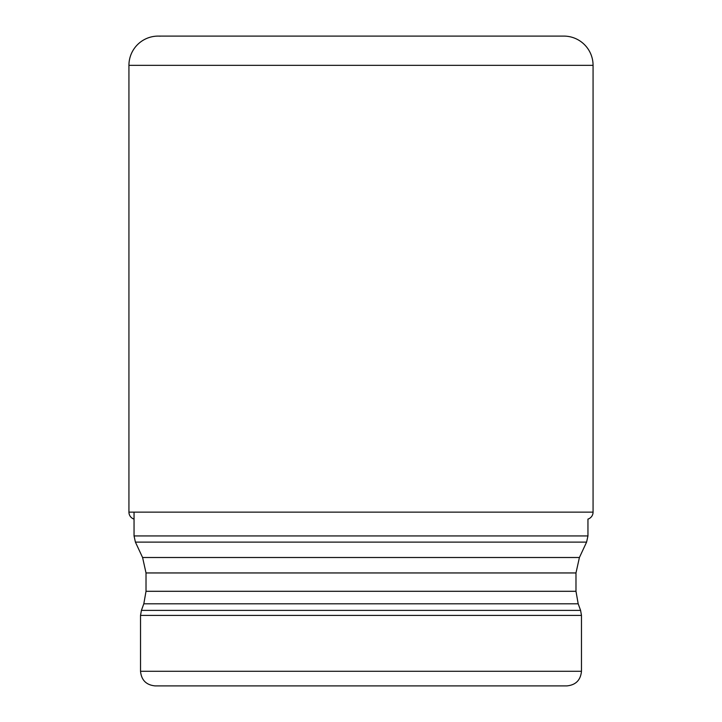 <?xml version="1.0" encoding="UTF-8"?>
<svg xmlns="http://www.w3.org/2000/svg" width="722" height="722" viewBox="0 0 722 722"><rect width="100%" height="100%" fill="white"/><g stroke="black" fill="none" stroke-linecap="round" stroke-linejoin="round"><path stroke-width="1.08" d="M135.411 542.123L586.589 542.123L579.414 557.51L142.586 557.51L135.411 542.123L134.048 535.941L587.952 535.941L587.952 519.109A7.31 7.31 0 0 0 593.069 512.133L593.069 65.341A29.241 29.241 0 0 0 563.837 36.1L158.163 36.1A29.241 29.241 0 0 0 128.931 65.341L128.931 512.133A7.31 7.31 0 0 0 134.048 519.109A7.31 7.31 0 0 1 128.931 512.133L593.069 512.133M581.472 671.279L140.528 671.279C141.395 680.16 146.268 685.034 155.149 685.9L566.851 685.9C575.732 685.034 580.605 680.16 581.472 671.279L581.472 615.388L580.587 610.388L141.413 610.388L140.528 615.388L581.472 615.388M361 685.9L257.203 685.9M160.203 36.172A29.241 29.241 0 0 0 128.931 65.341L128.931 512.133M128.931 65.341L593.069 65.341M579.414 557.51L575.985 572.952L146.015 572.952L142.586 557.51M575.985 572.952L575.985 591.3L146.015 591.3L146.015 572.952M575.985 591.3L578.187 603.8L143.813 603.8L141.413 610.388M134.048 535.941L134.048 512.133M586.589 542.123L587.952 535.941M146.015 591.3L143.813 603.8M578.187 603.8L580.587 610.388M140.528 671.279L140.528 615.388"/></g></svg>

